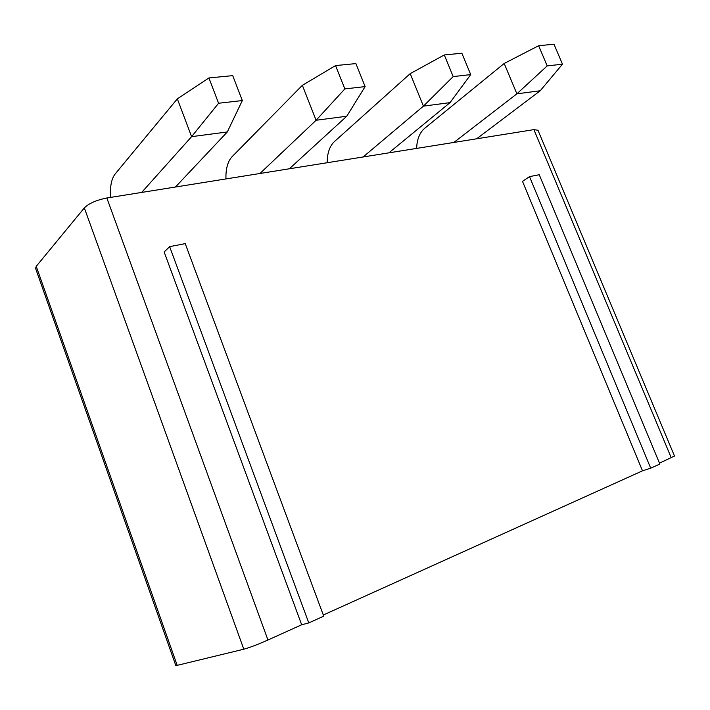 <?xml version="1.0" encoding="UTF-8"?>
<svg xmlns="http://www.w3.org/2000/svg" width="710" height="710" viewBox="0 0 710 710"><rect width="100%" height="100%" fill="white"/><g stroke="black" fill="none" stroke-linecap="round" stroke-linejoin="round"><path stroke-width="1.06" d="M363.138 156.963L423.417 106.136L410.211 73.636L334.374 141.618C330.514 145.248 328.18 150.733 327.354 158.073L327.141 162.732M388.894 152.845L450.033 102.63L423.417 106.136L453.193 76.6L470.712 74.603L461.873 53.232L444.291 54.954L453.193 76.6M444.291 54.954L410.211 73.636M450.033 102.63L470.712 74.603M674.482 456.033L659.484 463.16M671.269 457.835L533.902 129.628L106.846 198.001L267.945 640.012C257.863 644.467 249.814 647.529 243.805 649.206L175.858 665.678L35.598 268.424L36.237 266.321L177.269 665.572M169.646 246.654L308.788 622.927L323.733 616.165L185.23 243.628L169.646 246.654L164.152 251.979L301.679 624.773L267.945 640.012M529.518 176.63L650.706 468.183L659.856 464.047L539.236 174.74L529.518 176.63L522.498 181.361L642.506 470.828L323.298 615.011M243.805 649.206L84.33 207.915L36.237 266.321M650.706 468.183L642.506 470.828M308.788 622.927L301.679 624.773M84.33 207.915C88.963 203.362 96.471 200.051 106.846 198.001M533.902 129.628L537.994 130.267M141.663 192.428L191.602 136.657L177.34 98.85L115.242 173.861C112.144 177.82 110.511 183.917 110.361 192.17L110.52 197.407M175.459 187.014L227.315 131.953L191.602 136.657L218.582 103.252L242.323 100.554L232.729 75.633L208.917 77.958L218.582 103.252M208.917 77.958L177.34 98.85M227.315 131.953L242.323 100.554M453.894 142.435L516.889 93.826L504.189 63.465L424.642 128.341C420.568 131.82 418.012 137.039 416.974 143.997L416.628 148.399M476.676 138.787L540.212 90.756L516.889 93.826L547.188 65.915L562.48 64.184L553.986 44.224L538.641 45.724L547.188 65.915M538.641 45.724L504.189 63.465M540.212 90.756L562.48 64.184M259.966 173.48L316.092 120.265L302.362 85.315L232.09 156.67C228.549 160.46 226.508 166.238 225.975 174.003L225.922 178.938M289.343 168.785L346.764 116.227L316.092 120.265L344.847 88.91L365.126 86.602L355.905 63.589L335.564 65.577L344.847 88.91M335.564 65.577L302.362 85.315M346.764 116.227L365.126 86.602M674.5 456.068L537.932 130.116"/></g></svg>

